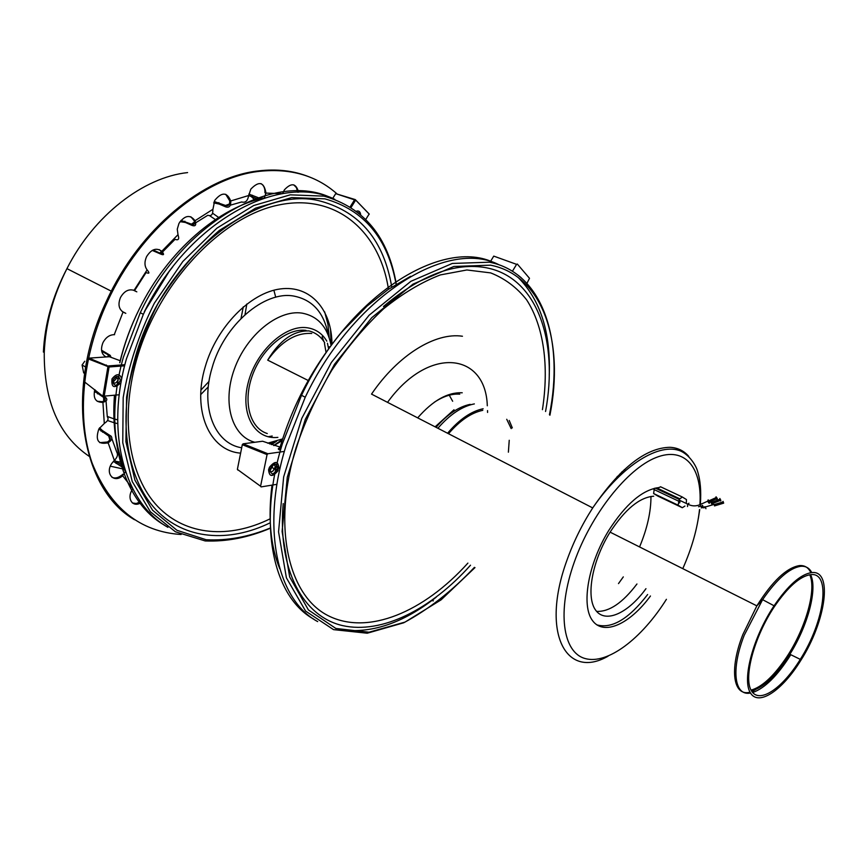<?xml version="1.0" encoding="UTF-8"?>
<svg xmlns="http://www.w3.org/2000/svg" width="868" height="868" viewBox="0 0 868 868"><rect width="100%" height="100%" fill="white"/><g stroke="black" fill="none" stroke-linecap="round" stroke-linejoin="round"><path stroke-width="1.3" d="M459.769 394.159C451.859 393.562 443.342 396.285 434.206 402.318M549.444 414.741C564.395 340.82 543.118 272.682 489.498 262.201L452.304 263.449L410.889 281.308L369.106 315.225L331.337 362.488L301.793 418.376L283.652 476.912L278.552 531.856L286.397 577.828L305.579 611.072L333.518 629.625L367.218 633.217L403.685 622.79C428.456 609.542 452.033 591.075 474.416 567.368M549.921 415.219C564.482 342.296 543.357 275.362 490.539 265.174L453.845 266.476L412.984 284.161L371.775 317.655L334.505 364.278L305.286 419.418L287.286 477.183L282.1 531.466L289.662 576.96L308.422 609.944L335.862 628.465L369.041 632.208L405.02 622.096L441.107 599.842L474.98 567.607M462.232 392.792C447.758 392.086 432.904 400.441 417.682 417.866M811.504 572.62C800.535 574.323 788.057 585.368 774.072 605.777C753.109 637.134 741.912 679.275 750.321 692.74C758.393 706.715 782.22 690.624 800.806 660.396C825.956 621.173 833.269 569.43 811.504 572.62M810.495 574.659C799.927 576.319 787.905 586.952 774.43 606.569C754.151 636.841 743.258 677.658 751.373 690.722C759.164 704.306 782.274 688.704 800.285 659.365C824.567 621.401 831.522 571.513 810.495 574.659M313.695 619.112C273.431 597.075 257.015 524.999 282.404 443.7L301.521 395.309C349.261 294.599 443.255 236.769 494.803 263.091M317.688 621.596C277.087 599.929 260.443 527.549 286.06 445.685L305.243 397.219C353.287 295.858 447.812 237.919 499.154 264.849M518.077 277.391C540.406 299.851 550.8 332.422 549.238 375.117M436.3 597.13C402.709 623.528 370.267 634.313 338.965 629.495M521.245 277.793L518.348 275.395L521.245 277.793M268.57 469.762C269.264 476.977 272.4 477.324 277.966 470.836C279.355 461.342 276.512 460.149 269.46 467.244L268.57 469.762M269.872 469.566C271.174 475.436 273.756 475.046 277.63 468.384C276.36 462.492 273.778 462.894 269.872 469.566M269.883 469.534C271.293 476.912 279.312 462.763 272.237 465.378M272.856 471.226L275.232 467.027M269.937 470.12L272.769 465.129M270.469 469.87L272.834 465.715M433.316 600.873L432.6 599.983M260.574 486.243L237.376 469.393L242.302 444.687L267.062 454.615L260.574 486.243L261.062 486.905L276.946 484.322M279.811 448.051C277.966 448.409 277.793 449.006 279.301 449.841C291.941 406.115 312.805 366.806 341.894 331.901L367.012 306.111L388.094 289.511L410.597 276.306M267.062 454.615L267.876 453.747L243.116 443.819L262.613 441.237L280.082 447.085M267.876 453.747L284.368 451.425M237.376 469.393L237.875 470.076M243.116 443.819L242.302 444.687M277.966 470.836C271.033 477.769 268.19 476.575 269.46 467.244C275.069 460.604 278.227 460.919 278.921 468.188M490.387 261.637L493.751 256.114L516.601 264.36L512.424 271.239M516.601 264.36L517.317 264.046L529.502 278.303L526.952 283.337M526.203 284.563L525.628 285.518M268.103 436.756L272.205 436.029M326.032 352.299L324.458 343.337M323.959 341.623L322.115 336.686M396.296 284.161C388.235 236.953 364.148 207.626 324.024 196.146L290.259 194.833L253.662 205.542L216.859 228.186L182.779 261.539L154.33 303.225C138.913 334.126 128.529 365.612 123.18 397.663L122.757 442.68L132.24 481.566L150.381 511.773L175.39 531.769L205.163 540.938C226.646 541.806 248.454 537.542 270.588 528.135M396.112 284.27C387.833 238.385 364.093 209.915 324.903 198.848L291.637 197.6L255.604 208.146L219.354 230.421C195.94 250.743 175.379 275.34 157.65 304.191C142.374 334.581 132.023 365.591 126.598 397.186L125.903 441.649L134.941 480.156L152.551 510.221L176.963 530.294L206.139 539.733C227.253 540.862 248.725 536.912 270.577 527.896M328.495 348.274L327.453 343.24M331.088 345.388C327.442 326.748 317.688 315.985 301.825 313.088C277.955 309.496 246.382 335.135 234.295 369.28C221.926 403.37 232.114 436.528 254.801 442.268M267.68 443.19L282.567 438.915M273.68 445.501L282.382 439.479M331.12 345.356L330.524 329.102M164.562 525.227C122.182 501.194 101.979 431.982 123.397 357.171L140.269 312.719C183.256 221.036 275.818 171.039 331.099 197.828M167.925 527.321C125.274 503.548 104.865 434.076 126.446 358.831L143.361 314.303C186.587 222.132 279.594 172.059 334.777 199.314M275.72 297.236L273.887 290.227M258.252 451.089L259.76 450.492M271.424 444.633L276.599 441.259M329.211 337.826L327.93 324.263L324.643 311.84M108.511 366.318L89.057 358.126L88.276 358.896L109.075 366.98L104.193 396.144L103.433 396.676L84.532 381.909L88.276 358.896M89.057 358.126L109.39 356.726L120.185 360.719M356.455 211.184C358.842 210.533 360.242 211.673 360.665 214.591C360.242 211.673 358.842 210.533 356.455 211.184M121.097 382.256L120.847 382.777C114.153 388.918 111.202 387.616 111.994 378.904C116.41 373.403 119.675 373.327 121.759 378.676C119.675 373.327 116.41 373.403 111.994 378.904C111.202 387.616 114.153 388.918 120.847 382.777L121.097 382.256M355.262 199.64L369.269 214.157L355.262 199.64L350.151 206.834M369.193 214.016L355.283 199.597L335.721 193.64L354.513 199.846M332.704 198.457L335.721 193.64M119.817 362.488L119.762 362.726C124.102 344.488 130.569 326.65 139.184 309.225C130.645 326.585 124.211 344.325 119.892 362.477M120.381 380.455C118.764 374.824 116.16 375.041 112.547 381.117C114.175 386.727 116.789 386.51 120.381 380.455M118.07 380C116.996 376.256 115.249 376.397 112.851 380.434C113.936 384.188 115.672 384.036 118.07 380M113.024 382.148L116.062 378.882L115.889 377.157M358.885 213.094L358.278 212.606M109.618 356.813L108.858 355.175L101.708 351.225M101.556 350.227L110.225 355.359L111.061 357.345M104.985 356.412L106.634 356.911M105.983 356.954C101.296 354.09 100.319 349.261 103.053 342.459C105.896 337.326 109.628 334.733 114.25 334.679L114.565 334.701M134.54 290.639L146.106 272.519C149.372 273.941 149.773 273.149 147.31 270.132L147.104 269.894C144.457 266.248 144.294 261.8 146.605 256.57C151.347 249.159 156.403 247.402 161.784 251.297L162.001 251.525C164.399 254.595 163.965 255.431 160.678 254.053L152.247 250.407M153.126 249.962L159.853 253.12C162.576 254.27 162.956 253.575 160.981 251.047L159.202 249.583M195.658 222.816L207.832 215.264C211.358 216.382 213.029 214.537 212.844 209.731L214.743 200.378C221.785 191.861 227.112 192.056 230.725 200.964L230.769 201.322C230.91 206.107 229.217 207.951 225.691 206.866L219.083 204.045L213.637 202.852M214.179 201.506L225.506 205.456C228.425 206.356 229.836 204.837 229.738 200.888L225.723 194.291M297.583 192.262L296.509 187.716L293.796 184.862M282.621 193.607L284.411 189.821C291.409 182.399 296.129 183.202 298.592 192.251M132.424 502.984L136.287 503.505L140.551 501.747M141.137 502.561C132.62 508.453 126.023 497.906 132.815 488.955M122.518 474.329L123.874 474.46M99.744 442.658L107.48 441.996C110.138 440.239 110.887 438.481 109.704 436.734L98.811 429.031M99.581 427.805L102.283 430.463L111.169 436.235C112.59 438.34 111.679 440.456 108.435 442.571L108.12 442.745C98.171 444.937 95.079 440.347 98.854 428.944L104.605 423.172C107.957 421.023 108.847 418.886 107.296 416.77L106.037 400.94M125.502 471.519L122.627 475.74C113.925 483.726 104.757 473.472 111.809 463.382L114.609 460.116C117.462 457.208 118.178 454.55 116.768 452.163L111.82 438.503M114.402 460.311L123.082 465.953M124.243 469.783L122.551 467.309L113.361 461.353M111.983 477.324C115.01 478.626 118.243 477.899 121.683 475.165L122.909 475.49M230.335 205.184L241.684 201.962C245.308 202.993 247.619 200.975 248.595 195.897L250.819 189.137C259.011 180.62 264.067 181.944 265.966 193.097L264.252 197.926M265.923 193.477L264.935 192.674C265.109 188.302 263.796 185.285 260.975 183.604M248.877 194.085L259.12 198.012L262.147 197.893M258.588 199.325L248.639 195.528L230.725 200.964M162.446 252.078L175.043 239.329C178.428 240.566 179.448 239.145 178.07 235.044L177.256 229.195L178.992 223.336C184.851 215.188 190.19 214.32 195.007 220.732L195.137 221.036C196.45 225.148 195.398 226.602 191.991 225.398L185.416 222.468L180.012 221.644M180.956 220.407L191.47 224.172C194.302 225.17 195.181 223.977 194.107 220.581L190.808 216.74M122.855 311.927C125.025 312.979 124.959 312.925 122.67 311.731L122.214 311.493M122.128 311.428L123.798 312.285C126.75 313.825 126.598 313.793 123.321 312.176L123.05 312.035C118.71 308.91 117.864 304.05 120.511 297.464C124.222 291.084 128.735 288.729 134.03 290.379L134.312 290.52C137.611 292.223 137.676 292.288 134.497 290.704L133.238 290.075M133.325 290.107L133.911 290.324M97.194 401.276L102.283 401.678C105.18 400.756 105.918 399.53 104.496 398.021L94.373 391.099M103.824 396.459L105.972 397.837C107.686 399.66 106.775 401.124 103.249 402.242L102.923 402.318C95.654 402.546 92.941 398.336 94.786 389.71M95.003 389.873L98.681 393.508L103.021 396.003M308.986 176.801C293.72 170.692 276.881 168.728 258.458 170.909C203.535 176.714 139.412 229.152 106.797 300.415C63.69 390.166 81.049 489.237 134.529 519.737M337.348 194.172C316.646 175.672 290.704 168.045 259.489 171.322C204.577 177.148 140.432 229.619 107.795 300.936C81.766 356.867 76.59 418.864 92.138 463.121C110.225 507.986 139.878 531.78 181.097 534.504M85.617 367.001L82.08 365.016L84.76 361.251M84.587 373.403L83.675 372.893L82.08 365.016M723.445 503.212L714.505 505.903L714.331 504.547M714.375 504.525L714.787 505.816M716.328 498.905L709.547 501.975C709.395 503.342 708.885 503.104 708.017 501.27L708.299 500.326L708.993 500.814M709.199 500.727L708.136 499.903L707.756 501.151C708.917 503.592 709.601 503.907 709.796 502.095L709.742 501.888M688.975 503.234L687.64 504.102L687.521 506.576M723.044 501.368L723.662 503.147L723.044 501.368M679.72 502.93L680.056 500.51L687.64 504.102M686.284 503.462L686.447 499.567L682.281 496.984L679.221 499.393L678.125 505.176L682.313 507.715L684.917 506.055M720.201 500.5L712.346 503.559C712.368 504.775 711.999 504.449 711.239 502.572L719.702 499.274C720.462 501.151 720.831 501.476 720.798 500.261L719.865 498.503L719.702 499.274M711.055 502.409C712.064 504.905 712.563 505.35 712.53 503.722M716.057 496.811L715.774 497.744C716.653 499.588 717.163 499.827 717.304 498.471L716.057 496.811M658.02 496.181L653.604 493.534L654.385 488.304M650.457 596.001C629.832 624.135 603.813 636.125 592.519 620.62C581.007 605.484 588.059 563.983 608.804 530.359C625.774 504.037 642.407 489.78 658.703 487.61L660.689 486.829M596.783 624.841C611.832 629.105 628.779 619.003 647.636 594.526M645.966 588.678C628.063 613.372 605.332 623.788 595.643 610.171C585.737 596.891 592.085 560.891 610.095 532.138C625.112 509.245 639.64 497.266 653.702 496.225M596.576 611.376C609.206 611.983 622.66 602.859 636.949 583.99M618.493 583.6L623.3 576.894M639.564 546.938C647.192 528.71 650.989 511.87 650.967 496.431M462.449 336.241C435.486 332.14 398.141 354.86 371.526 394.115L592.714 507.921C582.07 524.489 573.477 541.936 566.945 560.261C540.395 632.956 566.066 680.317 608.088 656.175M545.56 411.497C558.623 341.178 537.379 277.456 486.308 267.767C455.32 262.049 421.034 274.95 383.472 306.469M283.207 503.581C277.391 570.254 303.301 616.616 342.578 625.6C382.094 634.454 431.201 609.162 470.51 565.209M542.435 409.663C549.097 366.524 544.052 326.835 526.616 299.807C516.872 287.482 504.883 278.509 490.67 272.899L466.886 269.97L440.304 274.928C421.544 282.165 402.633 293.46 383.591 308.813C364.896 326.335 347.623 346.82 331.771 370.278C317.189 394.951 305.33 420.611 296.216 447.28C271.847 526.475 288.23 595.524 328.05 615.618C367.967 635.984 424.137 611.766 467.895 563.104M487.577 412.441L487.545 410.586M487.306 405.779C485.689 352.375 428.553 345.431 387.54 402.351M811.754 572.598C809.41 568.019 805.743 565.914 800.763 566.294C789.533 567.932 776.817 579.054 762.603 599.669L744.234 635.235C730.672 669.749 734.35 696.472 750.495 693.022M752.643 692.534C764.73 688.302 777.316 675.89 790.412 655.307L790.781 654.711M810.842 572.696C808.52 567.574 804.723 565.209 799.439 565.589C786.582 567.715 772.39 581.148 756.863 605.864L742.845 634.541C729.011 669.76 733.21 696.678 750.039 692.219M751.992 691.698L765.685 683.311M785.019 660.982L788.187 656.186M751.449 690.841C763.504 687.727 776.317 675.543 789.88 654.266C807.88 625.741 817.797 588.612 810.549 574.649M751.048 690.136C761.496 687.206 772.748 677.105 784.791 659.832C804.69 631.286 817.005 590.283 809.746 574.746M432.752 600.775L432.134 600.33M452.662 401.255L449.743 396.079M391.761 287.037C383.949 240.935 360.47 212.367 321.323 201.354C257.633 183.148 160.504 260.454 134.301 360.925C117.332 421.685 127.314 479.527 156.001 509.766C184.884 539.961 229.033 542.858 270.252 522.786M388.473 289.25C379.75 231.723 336.556 192.946 278.715 204.989C221.08 216.577 157.596 283.847 136.352 360.632C119.697 420.166 129.516 476.901 157.737 506.511C186.143 536.077 229.586 538.789 270.1 518.825M331.956 344.238C331.901 309.778 310.538 284.899 280.429 288.925C250.407 292.668 216.674 326.867 205.26 366.632C191.774 410.944 209.655 450.709 240.371 453.118M273.973 445.609L282.002 440.684M328.321 335.352C324.285 312.914 312.773 299.818 293.775 296.064C264.317 290.487 223.803 325.12 212.031 368.032C200.009 407.483 214.678 443.57 241.564 447.769M269.785 444.004L274.071 441.996M329.276 347.808L329.276 346.744M306.003 330.393C287.145 327.833 262.462 347.949 252.631 374.759C242.584 401.515 249.724 428.119 267.29 433.544M324.708 342.806C320.921 336.621 315.713 332.672 309.084 330.947M326.835 341.157C322.202 333.41 315.594 328.939 307.001 327.735C285.062 324.556 256.082 351.139 248.172 382.745C239.893 414.329 254.921 440.087 277.89 437.374M311.742 333.464C295.934 332.477 281.254 341.363 267.691 360.133L308.162 380.466M107.914 366.697L103.01 395.971M109.075 366.98L124.601 365.819M124.883 364.69L108.652 365.905M119.242 394.756L104.193 396.144M368.922 214.385L365.797 219.398M351.084 207.43L355.446 200.443M114.663 395.179C112.59 422.89 115.845 447.215 124.439 468.156M172.754 266.812C161.839 280.635 152.345 295.641 144.294 311.829L168.718 272.172M265.369 197.687C219.159 206.812 167.741 250.787 139.184 309.225C130.547 326.639 124.059 344.466 119.708 362.705M114.533 395.19C112.297 424.745 116.03 450.405 125.73 472.181M103.194 351.486L101.957 351.366M162.001 251.525L160.981 251.047M154.157 250.982L153.332 250.049M230.769 201.322L229.738 200.888M219.083 204.045L218.899 202.635M107.48 441.996L108.435 442.571M103.748 431.494L102.5 432.177M117.571 462.601L116.453 463.577M252.382 196.754L252.523 195.278M195.137 221.036L194.107 220.581M185.416 222.468L184.895 221.242M102.283 401.678L103.249 402.242M98.681 393.508L97.39 393.812M101.957 401.754L101.957 402.459M107.165 442.17L107.415 443.081M121.683 475.165L122.258 476.044M108.283 354.838L107.849 356.824M194.519 222.013L191.47 224.172M108.663 435.855L109.824 439.816M103.628 397.403L103.693 401.157M229.38 204.034L225.506 205.456M161.318 251.47L159.853 253.12M162.034 252.534L161.079 253.597M194.475 223.629L193.141 224.573M106.406 365.016L106.222 366.025M147.104 269.894L134.03 290.379M212.801 209.362L195.007 220.732M282.469 193.629L265.966 193.097M108.12 442.745L114.326 460.387M102.923 402.318L104.29 423.356M122.627 475.74L132.533 488.391M177.951 234.729L161.784 251.297M123.05 312.035L114.25 334.679M115.65 461.288L121.856 462.384M122.247 462.438L122.844 462.525M255.17 200.313L250.906 196.201M107.523 420.513L114.185 422.77M114.392 422.825L117.722 423.649M200.747 394.571L208.287 386.857M245.015 314.65L246.816 304.017M218.638 217.445L212.584 213.202M107.252 416.434L113.99 418.886M114.175 418.94L117.69 419.873M200.975 390.025L209.004 381.399M241.022 318.447L243.268 306.871M215.383 219.571L209.6 215.676M187.586 172.591C143.394 177.311 93.852 215.373 66.945 268.635C53.002 296.238 45.429 324.241 44.246 352.658C43.953 401.266 58.926 435.823 89.165 456.318M110.344 466.192L123.788 469.132M704.979 506.662L705.944 508.713M701.149 504.145L700.585 503.82L701.149 504.145M701.366 504.048L700.433 503.397L700.042 504.644C701.203 507.086 701.886 507.4 702.093 505.588M620.208 473.527L621.401 474.091M653.81 489.422L678.385 501.042M621.575 472.192L622.823 472.778M655.286 488.098L679.221 499.393M624.244 469.686L625.6 470.326M660.526 486.753L682.129 496.908M617.419 476.358L618.493 476.868M653.604 493.534L678.125 505.176M617.072 476.727L618.125 477.226M657.89 496.116L682.313 507.715M470.206 404.358C458.716 406.691 447.346 414.351 436.072 427.316M453.997 409.761L435.118 426.828M483.14 408.752C471.172 411.258 459.324 419.418 447.573 433.24M512.326 427.891L509.223 420.47M482.792 410.325C471.281 412.734 459.856 420.535 448.517 433.729M511.198 428.608L506.728 419.287M702.57 505.371L702.635 505.697C703.644 508.192 704.143 508.626 704.122 506.999M699.912 504.699C702.364 467.602 684.885 446 655.98 457.577C627.206 468.872 591.108 514.377 574.236 562.269C556.746 611.452 562.692 652.465 585.097 658.53C607.437 664.877 641.604 638.826 666.418 599.311M682.78 568.649C691.915 548.023 697.481 528.341 699.51 509.592M688.725 456.351C683.897 450.742 677.669 447.725 670.042 447.302C645.835 447.714 620.056 467.917 592.714 507.921C622.323 464.781 659.832 441.921 680.881 451.154C689.702 455.288 695.962 465.552 697.438 470.868C700.367 480.134 701.333 491.169 700.346 503.972M610.095 532.138L756.863 605.864L762.603 599.669L774.072 605.777M800.285 659.365L789.88 654.266L784.791 659.832M305.243 397.219L301.521 395.309M276.968 470.272L270.968 466.908M242.367 444.481L267.127 454.42M279.724 568.638C270.458 545.907 267.887 518.066 272.01 485.125M308.693 330.914C293.286 330.665 279.615 340.397 267.691 360.133M143.361 314.303L140.269 312.719M108.055 366.578L88.319 358.744M124.84 364.875L108.576 366.09M354.567 199.824L350.173 206.844M125.936 472.789C116.019 450.915 112.189 425.049 114.457 395.19M102.283 430.463L101.035 431.146M116.844 462.134L115.737 463.121M96.673 391.924L95.371 392.227M108.533 356.781L108.858 355.175M110.247 438.644L109.704 436.734M104.551 400.615L104.496 398.021M111.31 291.181L66.945 268.635C52.622 296.031 44.767 323.851 43.4 352.082M106.797 300.415L107.795 300.936M704.198 507.335L713.995 504.406M703.427 507.52L701.246 507.867M687.651 504.08C691.677 506.272 695.8 506.456 700.042 504.644L707.756 501.151M714.104 504.612L723.033 501.921M622.172 471.628L623.441 472.225M656.599 487.849L679.611 498.709M437.884 428.26C449.96 414.405 462.112 406.289 474.351 403.902M509.234 440.271L508.388 452.185M700.856 506.283L698.566 506.738M708.017 501.27L715.774 497.744M698.306 518.608L699.738 509.592"/></g></svg>
